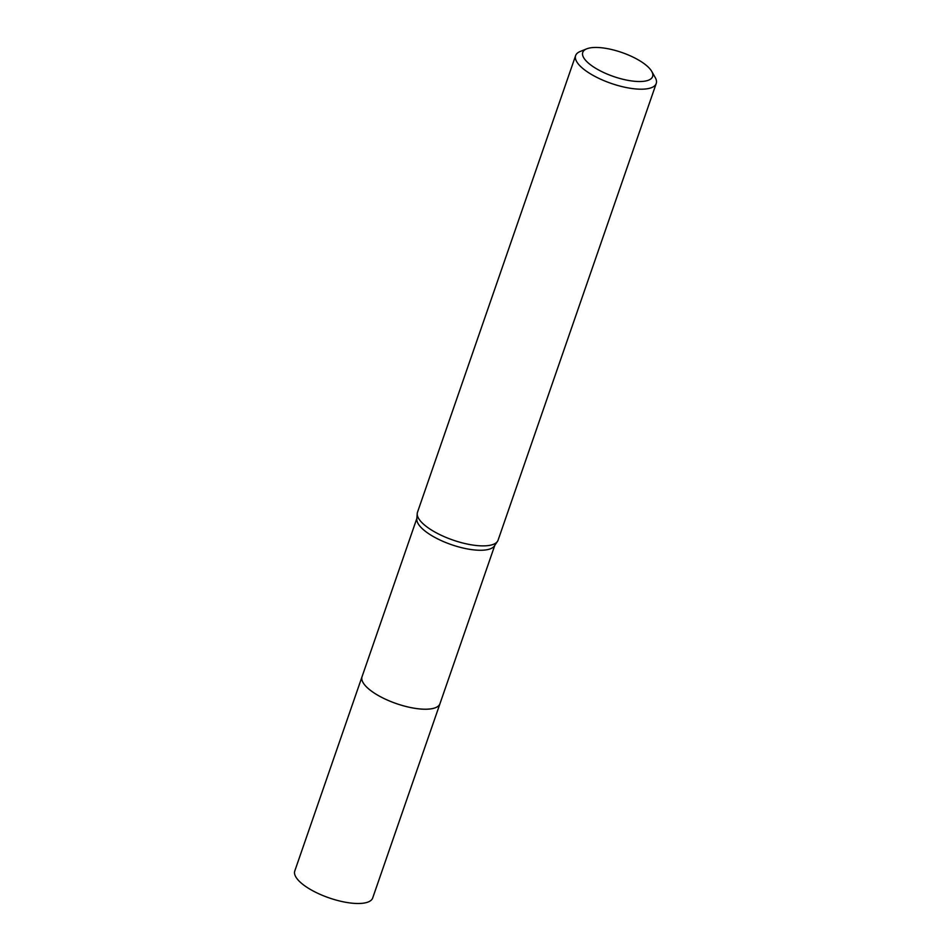 <?xml version="1.0" encoding="UTF-8"?>
<svg xmlns="http://www.w3.org/2000/svg" width="951" height="951" viewBox="0 0 951 951"><rect width="100%" height="100%" fill="white"/><g stroke="black" fill="none" stroke-linecap="round" stroke-linejoin="round"><path stroke-width="1.43" d="M494.793 545.363L439.968 703.692A41.226 14.17 -160.9 0 1 410.309 707.473A41.226 14.17 -160.9 0 1 368.56 688.809A41.226 14.17 -160.9 0 1 362.046 676.72A41.238 14.17 -160.9 0 1 362.165 676.375M440.04 703.455A41.238 14.17 -160.9 0 1 410.654 707.556A41.238 14.17 -160.9 0 1 368.548 688.821A41.238 14.17 -160.9 0 1 362.129 676.482M651.708 71.361L655.191 77.459A42.652 14.657 -160.9 0 1 656.226 83.498L498.086 540.168A42.652 14.657 -160.9 0 1 497.48 541.381L494.413 545.922A41.226 14.17 -160.9 0 1 463.589 548.145A41.226 14.17 -160.9 0 1 423.599 529.862A41.226 14.17 -160.9 0 1 416.823 519.056L417.216 513.588A42.652 14.657 -160.9 0 1 417.489 512.268L575.628 55.586A42.652 14.657 -160.9 0 1 580.181 51.485L586.696 48.846A36.958 12.708 -160.9 0 1 646.763 65.75A36.958 12.708 -160.9 0 1 651.708 71.361A36.958 12.708 -160.9 0 1 632.237 81.025A36.958 12.708 -160.9 0 1 588.586 63.242A36.958 12.708 -160.9 0 1 586.696 48.846M497.48 541.381A42.652 14.657 -160.9 0 1 465.598 543.687A42.652 14.657 -160.9 0 1 424.229 524.774A42.652 14.657 -160.9 0 1 417.216 513.588M656.226 83.498A42.652 14.657 -160.9 0 1 625.556 87.397A42.652 14.657 -160.9 0 1 582.369 68.092A42.652 14.657 -160.9 0 1 575.628 55.586M440.075 703.36A41.238 14.17 -160.9 0 1 439.968 703.716A41.238 14.17 -160.9 0 1 423.064 709.184A41.238 14.17 -160.9 0 1 380.626 696.81A41.238 14.17 -160.9 0 1 362.034 676.72L416.871 518.39M439.968 703.716L372.685 897.982A41.226 14.17 -160.9 0 1 355.781 903.45A41.226 14.17 -160.9 0 1 313.355 891.087A41.226 14.17 -160.9 0 1 294.774 871.009L362.034 676.72"/></g></svg>
